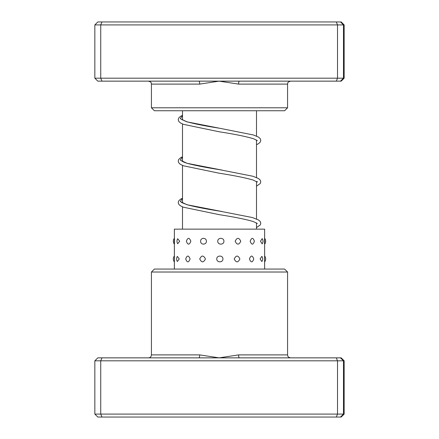 <?xml version="1.0" encoding="UTF-8"?>
<svg xmlns="http://www.w3.org/2000/svg" width="439" height="439" viewBox="0 0 439 439"><rect width="100%" height="100%" fill="white"/><g stroke="black" fill="none" stroke-linecap="round" stroke-linejoin="round"><path stroke-width="0.66" d="M256.497 229.136L256.497 222.902M256.497 218.951L256.497 181.466M256.497 177.515L256.497 140.03M256.497 136.074L256.497 110.743M182.503 229.136L182.503 206.857M182.503 202.9L182.503 165.421M182.503 161.464L182.503 123.985M182.503 120.028L182.503 110.743M151.428 272.021L154.385 269.063L284.615 269.063L287.572 272.021L151.428 272.021L151.428 354.893L199.707 354.893L219.138 357.856L238.602 354.893L287.572 354.893L287.803 356.029C287.989 355.991 287.468 357.077 290.536 357.856M344.154 360.814L94.846 360.814L97.815 357.856L341.185 357.856L344.154 360.814L344.154 414.092L341.185 417.05L97.815 417.05L94.846 414.092L344.154 414.092M94.846 360.814L94.846 414.092M101.974 357.856L100.734 360.814L100.734 414.092L101.974 417.05M336.301 357.856L337.514 360.814L337.514 414.092L336.301 417.05M340.51 357.856L343.463 360.814L343.463 414.092L340.51 417.05M239.431 357.856A2.958 0.829 90 0 1 238.602 354.893M198.851 357.856A2.958 0.862 90 0 0 199.707 354.893M179.694 241.236L177.685 238.739A4.736 4.736 0 0 0 177.685 243.733L179.694 241.236M179.233 258.955L177.356 256.403A4.736 4.736 0 0 0 177.356 261.512L179.233 258.955M190.866 241.236C189.286 237.4 187.793 237.4 186.377 241.236C187.799 245.072 189.291 245.072 190.866 241.236M190.103 258.955C188.556 255.125 187.091 255.125 185.713 258.955C187.096 262.791 188.561 262.791 190.103 258.955M206.396 241.236C206.462 237.4 200.475 237.406 200.628 241.236C200.48 245.077 206.473 245.061 206.396 241.236M205.452 258.955C203.498 255.125 201.594 255.125 199.734 258.955C201.6 262.791 203.509 262.791 205.452 258.955M223.923 241.236C224.044 237.4 217.645 237.4 217.76 241.236C217.645 245.066 224.044 245.077 223.923 241.236M222.935 258.955C223.056 255.119 216.652 255.125 216.767 258.955C216.652 262.791 223.056 262.796 222.935 258.955M240.775 241.236C238.948 237.4 237.071 237.4 235.15 241.236C237.076 245.072 238.953 245.072 240.775 241.236M239.897 258.955C238.048 255.125 236.155 255.125 234.217 258.955C236.16 262.791 238.053 262.791 239.897 258.955M254.39 241.236C253.062 237.4 251.651 237.4 250.164 241.236C251.657 245.072 253.067 245.072 254.39 241.236M253.753 258.955C252.392 255.125 250.949 255.125 249.429 258.955C250.954 262.791 252.398 262.791 253.753 258.955M262.171 238.602L260.503 241.236L262.171 243.87A4.736 4.736 0 0 0 262.171 238.602M261.869 256.371L260.08 258.955L261.869 261.545A4.736 4.736 0 0 0 261.869 256.371M264.421 241.236C264.596 237.4 264.657 237.4 264.602 241.236C264.657 245.072 264.596 245.072 264.421 241.236M264.635 269.063L264.635 261.913A4.736 4.736 0 0 0 264.635 256.003L264.635 243.897M264.508 258.955C264.64 255.125 264.651 255.125 264.552 258.955C264.651 262.791 264.64 262.791 264.508 258.955M174.579 241.236C174.404 237.4 174.343 237.4 174.398 241.236C174.343 245.072 174.404 245.072 174.579 241.236M174.492 258.955C174.36 255.125 174.349 255.125 174.448 258.955C174.349 262.791 174.36 262.791 174.492 258.955M174.365 261.896L174.365 261.913A4.736 4.736 0 0 1 174.365 256.003L174.365 256.019M264.635 238.575L264.635 229.136L174.365 229.136L174.365 238.306M239.431 81.144L97.815 81.144L94.846 78.186L344.154 78.186L341.185 81.144L239.431 81.144A2.958 0.829 -90 0 0 238.602 84.107L219.138 81.144L199.707 84.107L151.428 84.107C150.857 83.229 152.514 82.554 148.464 81.144M287.572 107.785L284.615 110.743L154.385 110.743L151.428 107.785L287.572 107.785L287.572 84.107L238.602 84.107M94.846 78.186L94.846 24.908L343.463 24.908L340.51 21.95L341.185 21.95L344.154 24.908L343.463 24.908L343.463 78.186L340.51 81.144M344.154 78.186L344.154 24.908M336.301 81.144L337.514 78.186L337.514 24.908L336.301 21.95L340.51 21.95M101.974 81.144L100.734 78.186L100.734 24.908L101.974 21.95L336.301 21.95M94.846 24.908L97.815 21.95L101.974 21.95M198.851 81.144A2.958 0.862 -90 0 1 199.707 84.107M221.832 211.488L187.052 204.744L180.292 201.561L182.503 198.373M221.92 170.069L187.058 163.308L180.292 160.125L182.503 156.937M181.713 119.419L186.098 121.521C193.835 123.738 205.013 125.982 219.626 128.248L187.058 121.877L180.292 118.689L182.503 115.501M287.572 84.107L287.572 84.107C288.143 83.229 286.486 82.554 290.536 81.144M287.572 272.021L287.572 354.893M151.428 354.893C151.252 356.693 150.264 357.681 148.464 357.856M264.635 244.172A4.736 4.736 0 0 0 264.635 238.306M174.382 238.284A4.736 4.736 0 0 0 174.382 244.188M174.365 269.063L174.365 261.913M174.365 256.003L174.365 244.172M182.503 198.23L180.407 199.301L178.739 200.853L178.212 202.533L178.755 204.267L180.462 205.825L183.365 207.203L219.28 214.671C234.377 217.003 245.758 219.308 253.418 221.585L257.292 223.517M257.029 223.264L256.497 223.621M182.503 202.187L181.971 202.544M181.708 202.291C180.632 202.203 182.772 203.114 188.133 205.013C196.046 207.032 206.533 209.068 219.604 211.121L252.376 217.53L258.598 220.021L260.267 221.574L260.788 223.248L260.283 224.927L256.497 227.578M182.503 156.794L180.638 157.722L178.739 159.417L178.212 161.097L178.755 162.831L180.462 164.389L183.359 165.766L219.291 173.235C234.047 175.518 245.297 177.779 253.034 180.017L257.292 182.081L257.292 181.57M257.029 181.828L256.497 182.185M182.503 160.745L181.971 161.108M181.708 160.855C181.516 160.679 181.916 161.843 188.786 163.752C196.699 165.717 206.972 167.698 219.615 169.684L252.952 176.264L258.598 178.585L260.267 180.138L260.788 181.867L260.245 183.546L256.497 186.141M182.503 115.358L180.511 116.357L178.739 117.976L178.212 119.66L178.755 121.394L180.462 122.953L183.359 124.325L219.297 131.799C234.711 134.175 246.202 136.518 253.775 138.834L257.292 140.645M257.029 140.387L256.497 140.749M182.503 119.309L181.971 119.671M256.497 144.7L258.642 143.602L260.245 142.11L260.788 140.376L260.267 138.697L258.593 137.149L253.479 134.992L219.626 128.248M151.428 107.785L151.428 84.107"/></g></svg>
